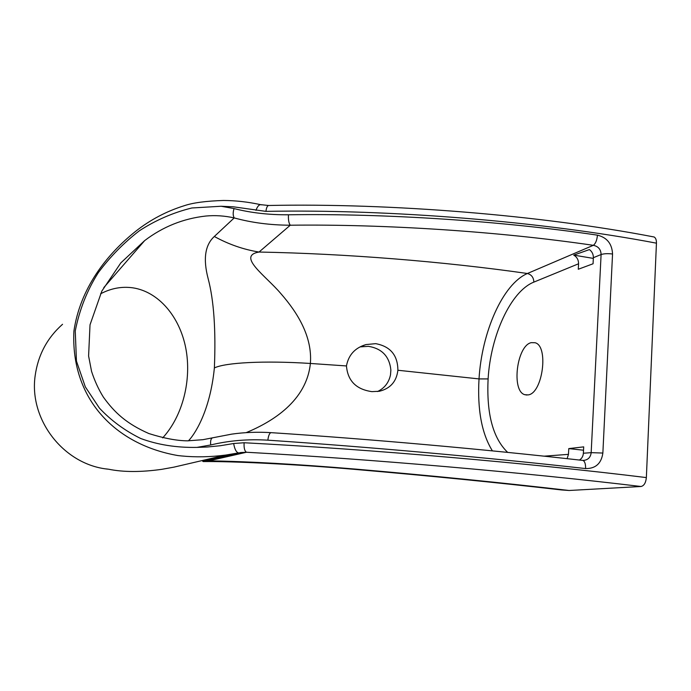 <?xml version="1.0" encoding="UTF-8"?>
<svg xmlns="http://www.w3.org/2000/svg" width="691" height="691" viewBox="0 0 691 691"><rect width="100%" height="100%" fill="white"/><g stroke="black" fill="none" stroke-linecap="round" stroke-linejoin="round"><path stroke-width="1.04" d="M188.427 440.823C193.756 435.537 209.952 412.613 214.374 367.94C215.955 330.125 213.882 300.386 208.164 278.723C202.964 259.065 205.02 244.985 214.322 236.486L234.214 217.915C224.653 215.791 215.203 215.16 205.858 216.033C183.288 218.546 162.895 226.734 144.687 240.589L103.797 287.594M162.67 437.913C182.847 415.947 191.917 379.592 185.741 347.962C179.539 316.357 158.507 291.835 133.113 287.871C122.031 286.247 111.191 288.225 100.584 293.805M346.459 365.945C347.72 380.845 356.202 389.404 371.896 391.633L379.316 391.27C390.337 388.567 396.53 381.562 397.886 370.255C397.783 355.252 390.38 346.39 375.671 343.652L365.988 344.576C355.036 347.815 348.523 354.932 346.459 365.945L310.38 363.457C306.562 400.858 272.513 421.778 246.143 432.652M377.519 391.547C384.585 388.135 388.912 382.546 390.51 374.764L390.873 370.039C389.448 356.452 381.968 348.558 368.45 346.338L360.529 346.856M62.553 324.286C47.161 337.916 38.022 355.096 35.146 375.826C28.823 419.964 64.159 465.181 108.565 469.215C123.274 472.212 140.999 472.255 161.763 469.336L173.83 467.159L225.784 455.058C210.479 457.053 195.683 457.347 181.413 455.939L177.95 455.568C114.956 444.667 70.542 398.5 73.92 331.024C80.139 288.76 106.12 254.875 135.686 231.295C150.379 219.729 166.626 211.178 184.437 205.65C193.1 202.731 206.16 201.003 223.616 200.468C235.838 200.554 248.121 201.945 260.472 204.631L261.379 204.83M531.198 342.658C516.799 345.612 511.159 391.097 524.771 394.691L528.14 394.906C542.694 393.447 548.974 345.837 535.033 342.727L531.198 342.658M582.47 460.387L582.884 460.431C584.785 461.251 585.683 463.963 585.597 468.567C486.533 457.451 366.774 446.783 267.849 440.176C248.043 438.966 228.997 440.564 210.729 444.969L196.9 447.397L207.162 447.017L220.265 445.738L233.662 443.51L244.113 442.75C369.78 449.331 528.192 463.013 646.361 477.585C645.826 482.845 644.038 485.816 640.998 486.499C524.935 472.506 369.849 459.074 246.497 452.251L208.812 460.837L203.068 461.122L238.671 452.89L225.793 455.058M202.843 439.701L231.615 434.147C244.476 432.316 257.622 431.815 271.053 432.652C269.516 433.058 268.445 435.563 267.849 440.176M652.649 236.711L654.178 237.004C655.742 237.989 656.502 240.045 656.441 243.172C542.107 221.388 388.748 209.01 265.949 211.377L233.506 206.825L221.103 206.255L234.042 208.578C250.937 212.863 269.075 214.936 288.458 214.789C385.258 213.338 501.493 220.887 597.439 235.156C596.981 240.2 595.607 243.586 593.336 245.314C499.178 231.485 385.293 224.048 290.28 225.214C270.336 225.145 251.645 222.709 234.214 217.915C232.902 215.644 232.841 212.534 234.042 208.578M646.361 477.585L656.441 243.172M244.113 442.75C243.819 447.975 244.614 451.145 246.497 452.251L240.693 452.545L204.752 460.845L203.18 461.562L208.812 460.837C248.207 461.441 297.199 464.205 355.761 469.12C432.082 475.71 503.203 482.836 569.125 490.489L640.998 486.499M569.125 490.489L561.463 489.945C498.306 482.681 429.69 475.849 355.623 469.457M492.407 450.877C481.748 433.68 477.282 409.694 479.018 378.918L479.018 378.901C481.782 332.121 502.728 284.036 527.406 273.498L593.336 245.314C598.311 246.35 600.902 249.425 601.101 254.53C604.107 253.597 607.925 253.424 612.546 254.012C612.045 243.785 607.009 237.505 597.439 235.156M585.597 468.567C595.599 468.688 601.351 463.514 602.863 453.046L591.168 452.657C590.615 457.321 588.076 459.912 583.541 460.431L582.884 460.431C484.417 449.254 369.348 439.044 271.053 432.652L271.218 432.661M578.574 263.772L578.281 269.257L593.059 263.772L593.37 257.7C593.396 254.305 592.083 251.593 589.423 249.572L573.746 255.126C576.942 257 578.548 259.876 578.574 263.772L533.858 282.109C510.727 291.282 490.584 335.61 488.114 378.91L488.114 378.927C486.421 413.736 492.942 438.224 507.686 452.398M579.421 460.042C581.822 458.548 583.144 456.285 583.368 453.236L583.696 446.87L568.779 448.597L568.468 454.35L567.104 458.669M593.336 258.391L573.746 255.126M583.524 450.221L568.779 448.597M214.322 236.486C228.617 244.346 243.517 249.529 259.03 252.042C236.348 255.964 265.957 275.934 280.84 293.589C297.225 312.289 312.522 336.491 310.38 363.457C263.893 360.469 225.275 362.585 214.374 367.94M479.018 378.901L488.114 378.91L479.018 378.91L397.886 370.255M203.292 461.562C232.314 461.243 294.789 464.145 355.528 469.448L355.761 469.12M202.765 461.363L205.192 459.869M225.819 455.049L238.542 452.907C236.279 452.346 234.646 449.219 233.662 443.51M265.949 211.377C266.355 207.887 267.218 205.927 268.54 205.486L260.472 204.631C258.719 204.933 257.216 206.842 255.981 210.349M221.103 206.255L191.839 207.982C173.104 212.603 155.622 220.196 139.392 230.777C123.991 242.619 110.301 256.577 98.321 272.643C87.178 290.142 79.491 309.577 75.259 330.937L76.451 361.108L85.313 386.865L99.444 408.148C111.061 420.525 124.803 430.64 140.662 438.483C157.686 444.779 176.43 447.759 196.9 447.397M212.56 437.8C210.902 438.491 210.297 440.884 210.729 444.969M288.458 214.789C288.207 219.781 288.821 223.262 290.28 225.214L259.03 252.042C345.5 253.657 443.605 261.483 527.406 273.498C531.517 274.664 533.668 277.532 533.858 282.109M612.546 254.012L602.863 453.046M544.111 456.172L568.468 454.35M583.368 453.236L591.168 452.657L601.101 254.53L593.37 257.7M488.114 378.927L479.018 378.918M106.345 468.93L108.565 469.224M524.771 394.691L526.957 395.045M654.178 237.004C540.768 215.074 389.845 202.955 268.54 205.486M202.886 439.692L187.624 440.832C177 440.78 164.078 438.353 148.876 433.551C126.341 423.592 114.585 412.631 103.365 397.1C98.545 389.344 94.615 380.767 91.558 371.361L88.595 355.986L90.02 324.822L101.836 291.101L120.821 262.891L144.687 240.589M360.909 346.502L365.988 344.576"/></g></svg>
